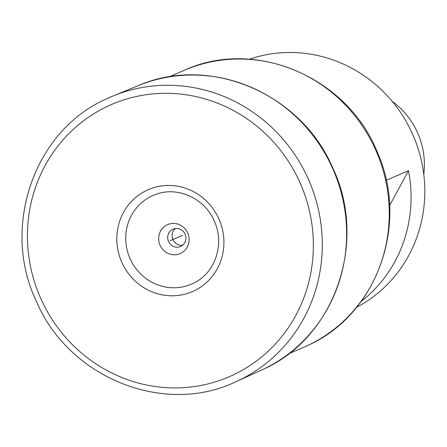 <?xml version="1.0" encoding="UTF-8"?>
<svg xmlns="http://www.w3.org/2000/svg" width="447" height="447" viewBox="0 0 447 447"><rect width="100%" height="100%" fill="white"/><g stroke="black" fill="none" stroke-linecap="round" stroke-linejoin="round"><path stroke-width="0.67" d="M160.222 245.61A15.79 15.114 -113.4 0 0 180.616 253.382A15.79 15.114 -113.4 0 0 187.517 232.608A15.79 15.114 -113.4 0 0 167.122 224.835A15.79 15.114 -113.4 0 0 160.222 245.61M168.648 241.726A9.426 9.024 -113.4 0 0 180.538 246.498A9.426 9.024 -113.4 0 0 184.941 233.965A9.426 9.024 66.6 0 0 173.05 229.194A9.426 9.024 66.6 0 0 168.648 241.726M182.594 245.241A9.426 9.024 -113.4 0 1 173.034 239.832A9.426 9.024 66.6 0 1 175.38 228.551M386.242 180.297L408.491 170.676A135.508 129.725 66.6 0 1 361.137 301.468M249.303 59.255A135.508 129.725 66.6 0 1 413.229 135.603A135.508 129.725 66.6 0 1 356.583 307.335M389.583 205.631L408.491 170.676M392.215 101.385A75.414 72.196 66.6 0 1 423.767 174.352M173.872 239.111L182.622 235.323L173.866 239.111M182.622 235.323L170.067 240.754M168.916 76.923L183.974 70.414A150.829 144.392 66.6 0 1 375.307 149.136A150.829 144.392 66.6 0 1 308.296 345.207A150.829 144.392 66.6 0 1 303.703 347.291L288.65 353.8M105.866 99.156A155.539 148.901 66.6 0 1 112.845 96.06A155.539 148.901 66.6 0 1 113.65 95.731A155.539 148.901 66.6 0 1 308.614 179.767A155.539 148.901 66.6 0 1 238.804 380.391A155.539 148.901 -113.4 0 1 237.094 381.19L260.389 370.613A155.053 148.432 -113.4 0 0 261.188 370.25A155.053 148.432 -113.4 0 0 263.406 369.216A155.053 148.432 66.6 0 0 332.875 168.96A155.053 148.432 66.6 0 0 138.123 85.668A155.053 148.432 66.6 0 0 137.313 86.003L113.65 95.731M107.023 106.554A148.287 141.962 66.6 0 1 298.557 179.554A148.287 141.962 66.6 0 1 233.764 374.67A148.287 141.962 -113.4 0 1 42.23 301.675A148.287 141.962 -113.4 0 1 107.023 106.554M112.845 96.06L105.833 99.173C33.62 131.306 0.782 227.83 36.576 301.753C68.989 378.011 164.552 416.358 236.301 381.554A155.539 148.901 -113.4 0 0 237.094 381.19M146.633 190.405A55.545 53.176 -113.4 0 0 122.361 263.495A55.545 53.176 -113.4 0 0 194.104 290.841A55.545 53.176 66.6 0 0 218.376 217.75A55.545 53.176 66.6 0 0 146.633 190.405M151.662 196.11A48.315 46.253 66.6 0 1 155.891 194.356A48.315 46.253 66.6 0 1 156.143 194.266C177.733 186.131 204.866 198.457 214.331 221.17C224.891 243.716 215.37 272.48 194.406 282.739A48.315 46.253 66.6 0 1 194.166 282.862A48.315 46.253 66.6 0 1 192.953 283.465A48.315 46.253 -113.4 0 1 130.552 259.679A48.315 46.253 -113.4 0 1 151.662 196.11M183.974 70.414C255.282 37.269 348.8 77.7 377.916 153.656C409.195 224.64 376.771 314.599 308.335 345.19L308.223 345.24M263.3 369.267L263.412 369.211C335.401 337.178 368.138 240.955 332.456 167.267C300.82 93.105 209.162 54.456 138.123 85.668"/></g></svg>
